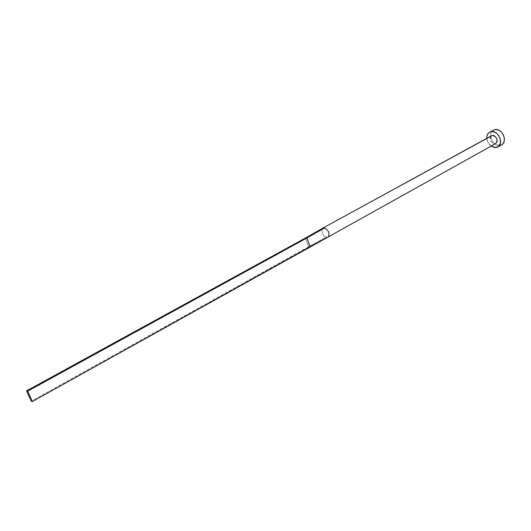 <?xml version="1.0" encoding="UTF-8"?>
<svg xmlns="http://www.w3.org/2000/svg" width="531" height="531" viewBox="0 0 531 531"><rect width="100%" height="100%" fill="white"/><g stroke="black" fill="none" stroke-linecap="round" stroke-linejoin="round"><path stroke-width="0.4" stroke-dasharray="2.65 1.99" d="M322.961 228.051C320.107 228.489 323.465 237.37 326.353 237.218L308.564 246.789L310.084 246.716L308.564 246.789L326.353 237.218L327.229 237.324L494.945 143.808L492.841 143.397L490.584 140.974L490.113 137.768L491.507 135.744C489.078 139.633 490.226 142.321 494.945 143.808L327.229 237.324L326.353 237.218C323.379 237.35 320.107 228.297 323.027 228.011M493.465 130.108L491.865 131.502L490.783 133.978L490.71 136.978L491.673 140.051L493.505 142.739L495.947 144.638L499.943 145.428L496.113 147.578L499.943 145.428C492.788 146.921 486.973 133.162 493.485 130.095M491.102 146.138C488.553 144.147 487.113 141.545 486.788 138.326L487.83 142.169L491.102 146.138M494.945 143.808L495.815 143.509M308.564 246.789L305.371 238.074L308.564 246.789L31.236 401.204L308.564 246.789"/><path stroke-width="0.8" d="M327.76 237.244L327.992 237.111C330.023 233.832 328.915 230.759 324.667 227.892L323.791 227.799L324.667 227.892C328.881 230.713 330.003 233.779 328.039 237.091L495.815 143.509C498.224 139.593 497.069 136.905 492.343 135.451L323.027 228.011L491.514 135.737L493.033 135.425L494.454 135.85L496.731 138.286L497.195 141.511L495.801 143.516M493.465 130.108L496.339 129.504L499.047 130.301L501.529 132.206L503.395 134.934L504.357 138.047L504.264 141.073L503.142 143.543L501.616 144.863C508.114 141.744 502.14 127.911 495.025 129.564L489.954 132.027L488.009 133.6L486.927 136.082L486.788 138.326C486.668 135.445 487.617 133.4 489.622 132.192L489.648 132.179M496.113 147.578L491.102 146.138L494.806 147.611L498.41 146.602L500.428 143.224L500.156 138.604L498.709 135.617L496.485 133.248L493.837 131.861L491.168 131.661C498.277 130.015 504.277 143.908 497.812 147.001L496.113 147.578M495.582 143.629L494.945 143.808M327.992 237.118L32.391 401.509L310.084 246.716L306.891 237.981L324.667 227.892L306.891 237.981L310.084 246.716L327.972 237.125M323.027 228.011L305.371 238.074L306.891 237.981L27.698 391.155L306.891 237.981L305.371 238.074L322.961 228.051M305.371 238.074L26.55 390.869L31.236 401.204L32.391 401.509L27.698 391.155L26.55 390.869L305.371 238.074M26.55 390.869L31.236 401.204L32.391 401.509L27.698 391.155L26.55 390.869M491.514 135.737L322.894 228.091M501.642 144.85L497.839 146.987"/></g></svg>
